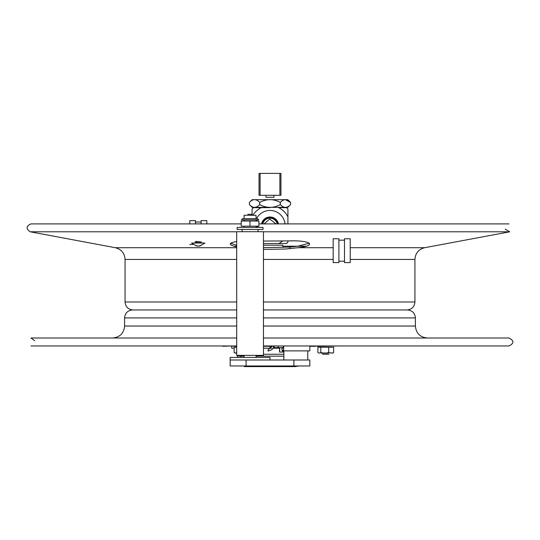 <?xml version="1.0" encoding="UTF-8"?>
<svg xmlns="http://www.w3.org/2000/svg" width="540" height="540" viewBox="0 0 540 540"><rect width="100%" height="100%" fill="white"/><g stroke="black" fill="none" stroke-linecap="round" stroke-linejoin="round"><path stroke-width="0.81" d="M283.271 345.958L283.271 347.612L274.138 347.598L274.138 345.958M282.406 348.179L282.406 347.598M282.406 350.298L282.744 352.06L283.088 352.06L283.088 350.298M282.744 352.06L279.551 352.06L279.551 347.598M282.744 350.879L282.406 350.879M309.832 345.958L309.832 350.879L283.662 350.879L283.662 345.958M283.662 350.298L282.022 350.298L281.833 348.179L283.662 348.179M268.049 349.893L268.049 351.068L268.043 349.893L272.498 345.958M223.074 345.958L201.312 345.958M315.772 345.958L317.169 345.958M315.772 346.288L309.832 346.288M223.074 346.288L230.236 345.958M229.338 345.958L236.689 346.288M338.675 345.958L317.169 346.288M283.662 346.288L283.271 346.288L283.662 346.288M273.672 346.288L274.138 346.288L273.672 346.288M272.498 346.288L263.459 346.288L272.498 346.288M234.454 352.586L235.494 353.14L234.157 352.586L234.157 347.247L236.689 347.247M234.157 352.586L236.689 353.14M329.468 352.904L325.964 353.14L328.685 352.586L328.685 347.247L317.905 347.247L317.905 352.586L318.911 353.14L320.821 352.586L320.821 347.247M322.063 352.904L327.989 353.14M320.821 352.586L323.534 353.14L321.138 353.14M333.625 352.586L331.918 353.14L333.625 352.586L333.625 347.247L328.685 347.247M332.62 353.14L328.685 352.586M327.146 353.14L324.385 353.14L327.146 353.14M34.756 340.747L30.969 337.993L236.689 337.993M263.459 337.993L509.018 337.993C514.154 340.646 514.154 343.305 509.018 345.958L263.459 345.958M236.689 309.947L132.55 309.947C127.71 310.419 125.057 313.079 124.585 317.918L124.585 326.038C123.876 333.301 119.894 337.284 112.631 337.993M263.459 309.947L407.43 309.947C412.27 310.419 414.929 313.079 415.395 317.918L263.459 317.918M263.459 241.063L289.913 240.887C310.588 240.219 317.419 245.538 298.242 247.705L285.498 249.014L263.459 249.406M289.913 248.744L289.913 247.07L297.79 246.206L309.373 243.189M263.459 247.637L289.913 247.07M406.964 309.947C411.804 309.474 414.457 306.821 414.929 301.982L414.929 259.45C415.368 253.199 418.621 249.284 424.683 247.705L509.747 231.795L263.459 231.795M230.614 243.189L236.689 245.356M505.224 229.115L509.747 231.795M236.689 246.908L233.604 246.132L230.695 244.809L230.162 244.04L231.741 242.588L236.689 241.495M195.082 242.102C195.446 241.252 197.6 241.252 201.542 242.102C201.11 242.939 198.956 242.939 195.082 242.102M322.535 354.24L328.995 354.24L322.535 354.24M240.82 357.446L240.82 356.083L237.458 356.083L237.458 357.446M263.459 245.167L282.899 245.167L282.899 247.421M252.153 199.685L287.834 199.685L290.601 202.453C287.172 198.734 283.736 198.734 280.307 202.453C273.436 198.734 266.571 198.734 259.7 202.453C256.264 198.734 252.821 198.734 249.386 202.453L252.153 199.685M290.601 204.566L287.834 207.333L252.153 207.333L249.386 204.566C252.821 208.285 256.264 208.285 259.7 204.566C266.571 208.285 273.436 208.285 280.307 204.566C283.736 208.285 287.172 208.285 290.601 204.566L290.601 202.453L285.451 199.692M249.386 204.566L249.386 202.453M259.7 204.566L259.7 202.453M280.307 204.566L280.307 202.453M264.087 223.898L269.744 218.997L275.9 223.898M285.039 223.898A15.14 15.14 0 0 0 256.534 218.653A15.14 15.14 0 0 1 257.053 217.721M278.431 223.898A8.606 8.606 0 0 0 261.556 223.898M287.921 216.898L287.921 209.054A24.381 24.381 0 0 0 286.517 207.657L278.674 207.657A19.919 19.919 0 0 1 287.921 216.898L287.921 223.898M252.95 215.264A19.919 19.919 0 0 1 261.306 207.657L253.469 207.657A24.381 24.381 0 0 0 252.065 209.054L252.065 215.264M282.596 241.002A19.919 19.919 0 0 1 278.674 243.506L286.517 243.506A24.381 24.381 0 0 0 287.921 242.102L287.921 240.928M261.306 207.657L269.993 207.657M278.674 243.506L263.459 243.506M277.209 223.898A7.412 7.412 0 0 0 262.771 223.898M262.224 223.898A7.945 7.945 0 0 1 277.756 223.898M251.748 214.265L251.748 215.264L251.748 214.265M280.942 195.291L280.942 173.394L259.045 173.394L260.098 173.394L260.098 195.291L279.889 195.291L279.889 173.394L280.942 173.394L280.942 195.291L279.889 195.291M259.045 195.291L259.045 173.394L259.045 195.291L260.098 195.291M266.011 195.291L266.011 197.296L273.976 197.296L273.976 195.291M338.911 262.595L338.911 238.761L333.173 238.761L333.173 262.595L338.911 262.595M344.486 262.595L344.486 238.761L350.224 238.761L350.224 262.595L344.486 262.595M344.486 240.165L338.911 240.165M201.076 223.898L201.076 220.631L206.806 220.631L206.806 223.898M189.756 244.458L193.144 244.458M195.494 223.898L195.494 220.631L189.756 220.631L189.756 223.898M196.931 245.639L195.953 245.639L191.592 243.061L204.977 243.061L199.274 246.152L200.617 245.639L198.207 246.166L195.676 245.639L197.384 246.166M200.894 245.639L198.281 246.152M246.091 365.971L246.091 359.991L230.155 359.991L230.155 365.971L309.832 365.971L309.832 359.991L293.895 359.991L293.895 365.971M246.091 359.991L293.895 359.991M252.403 214.312L247.745 214.312L252.403 214.312M252.841 215.264L256.048 215.264L256.048 218.653L257.486 218.653L242.663 218.653L244.1 218.653L244.1 215.264L252.841 215.264M258.039 229.487L258.039 231.714M269.993 359.991L269.993 357.446L230.155 357.446L230.155 359.991M242.663 218.653L241.394 219.847L257 219.847L242.595 219.847L244.1 219.847L244.1 220.664M256.048 220.691L256.048 219.847L258.748 219.847L257.486 218.653M241.232 226.179L241.225 221.042M241.13 226.179L249.973 226.179L249.973 221.042L241.13 221.042M249.973 226.179L258.916 226.179L258.916 221.042L249.973 221.042M258.916 226.213L256.048 226.881L256.048 227.414M258.451 221.042L256.048 220.664M258.916 226.179L258.916 221.042M283.858 356.171L256.048 356.171M244.1 356.171L240.82 356.171M236.689 355.374L263.459 355.374L263.459 231.714L236.689 231.714L236.689 355.374M263.014 227.414L237.134 227.414L237.134 229.487L263.014 229.487L263.014 227.414M263.459 348.199L271.748 348.199M273.152 348.199L279.551 348.199M231.748 346.288L231.748 348.199L234.157 348.199M263.459 354.254L283.858 354.254M269.993 345.958L269.993 348.199M253.577 366.606L263.918 366.606L253.577 366.606M297.878 366.289L293.895 366.289L297.878 366.289M246.091 366.289L293.895 366.289L246.091 366.289M295.65 366.289L293.895 366.289L295.65 366.289M258.755 366.606L253.456 366.606L258.755 366.606M255.035 366.289L268.319 366.289L255.035 366.289M253.253 366.289L268.319 366.289L253.253 366.289M258.755 366.289L253.456 366.289L258.755 366.289M260.948 366.289L261.529 366.289L260.948 366.289M249.055 366.289L268.178 366.289L249.055 366.289M283.534 366.383L289.913 366.383L283.534 366.383M287.732 366.383L288.34 366.383L287.732 366.383M285.95 366.383L286.558 366.383L285.95 366.383M287.975 366.383L286.747 366.383L287.975 366.383M287.962 366.383L285.154 366.383L287.962 366.383M287.152 366.383L285.154 366.383L287.152 366.383M244.337 366.606L295.65 366.606L244.337 366.606M289.913 366.606L283.534 366.606L289.913 366.606M280.989 366.606L274.61 366.606L280.989 366.606M283.81 366.606L286.808 366.606L283.81 366.606M277.331 366.606L276.811 366.606L277.331 366.606M282.994 366.606L286.808 366.606L282.994 366.606M285.667 366.606L284.499 366.606L285.667 366.606M283.979 366.606L283.459 366.606L283.979 366.606M279.214 366.606L276.325 366.606L279.214 366.606M248.191 366.606C254.556 366.606 241.832 366.606 248.191 366.606M274.61 366.383L280.989 366.383L274.61 366.383M276.979 366.383L277.594 366.383L276.979 366.383M276.183 366.383L279.437 366.383L276.183 366.383M278.181 366.383L279.376 366.383L278.181 366.383M278.762 366.383L279.376 366.383L278.762 366.383M278.168 345.958L278.168 347.598M279.707 347.598L279.707 352.06M124.585 326.038L236.689 326.038M263.459 326.038L415.395 326.038C416.104 333.301 420.093 337.284 427.349 337.993M124.585 317.918L236.689 317.918M424.683 247.705L350.224 247.705M333.173 247.705L298.242 247.705M414.929 259.45L350.224 259.45M333.173 259.45L263.459 259.45M236.689 259.45L125.05 259.45C124.612 253.199 121.358 249.284 115.297 247.705L30.233 231.795C25.812 228.731 26.055 226.098 30.969 223.898L241.13 223.898M236.689 247.705L115.297 247.705M306.14 246.206L282.899 246.206M236.689 246.206L233.847 246.206M236.689 231.795L30.233 231.795M414.929 301.982L263.459 301.982M236.689 301.982L125.05 301.982C125.523 306.821 128.183 309.474 133.022 309.947M283.088 348.179L283.088 347.598M307.76 359.991L307.76 350.879M283.858 359.991L283.858 350.879M273.672 345.958L273.416 347.591L272.079 349.576L268.049 351.068M30.969 345.958L236.689 345.958M415.395 326.038L415.395 317.918M509.018 223.898L259.018 223.898M125.05 259.45L125.05 301.982M344.486 261.198L338.911 261.198M201.076 222.028L195.494 222.028M256.048 357.446L256.048 355.374M244.1 357.446L244.1 355.374M244.1 227.414L244.1 226.881M242.102 229.487L242.102 231.714"/></g></svg>
